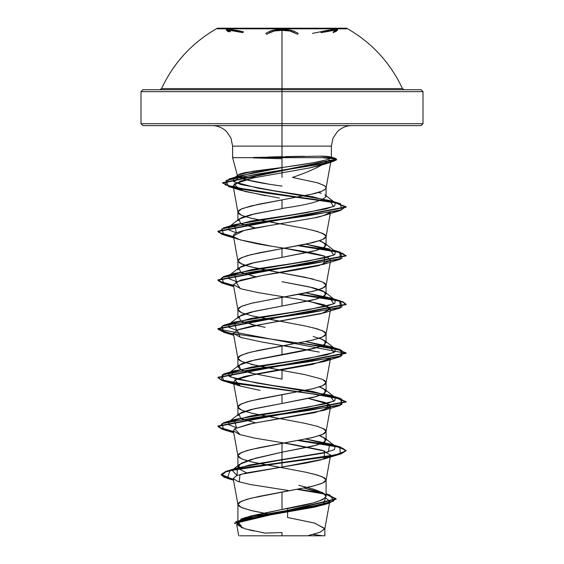 <?xml version="1.0" encoding="UTF-8"?>
<svg xmlns="http://www.w3.org/2000/svg" width="564" height="564" viewBox="0 0 564 564"><rect width="100%" height="100%" fill="white"/><g stroke="black" fill="none" stroke-linecap="round" stroke-linejoin="round"><path stroke-width="0.85" d="M265.714 33.417L270.84 30.816L273.751 30.075L282 29.448L282 28.813L217.394 28.813L282 28.813L282 28.2L217.394 28.2L282 28.2L282 88.604L402.442 88.604L404.191 89.725L159.809 89.725L161.558 88.604L282 88.604L161.558 88.604L282 88.604L282 91.65L423 91.65L282 91.65L282 125.617L421.075 125.617L418.403 125.617L421.075 125.617L423 123.692L282 123.692L423 123.692L423 91.65L421.075 89.725L142.925 89.725L145.597 89.725L142.925 89.725L141 91.65L282 91.65L141 91.65L141 123.692L282 123.692L282 89.725L145.597 89.725M227.856 30.808L226.481 30.075L228.089 29.448L230.937 29.61L243.352 31.767L242.901 32.691L232.474 30.66L227.912 30.407L227.37 31.147L228.695 31.831M346.606 28.813L346.606 28.2L282 28.2L282 28.813L346.606 28.813L217.394 28.813L282 28.813L282 29.448C288.697 29.511 292.984 30.28 294.859 31.76A0.959 0.909 -44.2 0 0 293.985 32.691L289.699 30.999L282.014 30.378L274.323 31.006L270.036 32.691A0.959 0.909 44 0 0 269.162 31.767A0.959 0.909 -136 0 1 270.036 32.691L266.391 34.348M335.291 31.838L336.927 30.759L333.296 30.477L321.099 32.691L320.641 31.76L321.099 32.691L331.512 30.66L336.073 30.407L336.616 31.147M268.26 535.8L324.857 535.8L282 535.8L282 532.536L282 535.8L322.784 535.8L244.318 535.8M268.041 158.357L253.116 157.864L253.511 157.462L253.116 157.864L282 158.731M268.471 157.011L282 156.672L282 146.125L232.615 146.125L282 146.125L282 157.666L232.833 157.666L331.385 157.666C331.272 156.658 327.353 156.157 319.619 156.15L253.511 157.462M319.619 156.15L330.243 156.862L331.385 157.666L282 157.666L282 167.508L252.848 171.266L238.057 175.023L238.269 176.87L237.543 176.053L238.255 174.882C239.559 174.036 242.294 173.204 246.461 172.387L282 167.508L282 177.413L282 146.125L331.385 146.125L282 146.125L282 125.617L282 156.672M318.244 183.039L324.801 185.845L326.098 187.727L325.781 188.658C323.193 190.956 318.357 192.832 311.257 194.284L282 199.91L311.709 194.178L321.473 191.316L324.413 189.885L325.907 188.446L325.907 187.015L324.413 185.584L317.187 182.722L292.455 177.413C309.685 171.618 321.931 165.823 329.179 160.028L322.27 164.907M255.823 177.413L239.284 177.413L255.823 177.413M313.182 230.352L322.735 233.397L326.098 236.443L322.735 239.488L313.182 242.534L282 248.618L305.216 244.325L321.473 240.024L324.413 238.593L325.907 237.155L325.907 235.724L324.413 234.293L317.187 231.43L305.216 228.561L252.291 218.536L242.527 215.667L239.587 214.235L238.093 212.804L238.093 211.373L239.587 209.942L242.527 208.504L258.784 204.21L282 199.91L282 208.638L282 199.91L250.818 206.001L241.265 209.04L237.902 212.085L241.265 215.131L244.706 216.449M313.182 473.901L322.735 476.94L326.098 479.985L322.735 483.031L313.182 486.076L282 492.168L282 509.454L313.161 502.926L322.721 499.662L326.098 496.383L322.721 492.696L313.161 489.016L298.864 485.329M238.84 468.853L237.902 466.914L241.258 463.234L250.797 459.554L282 452.18L313.196 446.089L322.742 443.05L326.098 440.005L322.742 436.966L319.287 435.641L324.977 438.256L324.998 441.739L316.489 445.222L282 452.18L282 443.459L282 462.536L226.834 471.102L221.567 475.283L233.383 479.463L221.208 474.437L225.685 471.462L238.614 468.487L282 462.536L282 462.938L238.614 468.895L225.685 471.871L221.208 474.846L224.373 477.37L233.461 479.886L227.37 478.385L229.985 470.658L282 462.938L282 467.084L240.052 474.493L239.164 481.91M322.735 428.231L326.098 431.277L322.735 434.322L313.182 437.368L250.818 449.543L241.265 452.589L237.902 455.634L241.265 458.68L247.131 460.739M322.735 379.523L326.098 382.568L322.735 385.614L313.182 388.659L250.818 400.835L241.265 403.88L237.902 406.926L237.902 415.654L241.258 412.608L250.825 409.563L313.168 397.387L322.735 394.342L326.098 391.296L322.728 388.251L319.287 386.932L324.977 389.548L324.998 393.03L316.489 396.513L282 403.471L282 394.744L282 403.471L254.519 408.689L239.016 413.906L240.595 418.368L255.527 422.838L241.272 418.699M282 379.121L282 370.393L282 379.121L250.818 373.03L241.251 369.984L237.902 366.938L241.272 363.893L250.825 360.854L298.878 351.717L313.196 348.672L322.749 345.626L326.098 342.588L322.735 339.542L313.182 336.504M313.182 327.769L322.735 330.814L326.098 333.86L322.735 336.905L313.182 339.951L282 346.035L282 354.763L282 346.035L250.818 352.126L241.265 355.172L237.902 358.218L241.265 361.256L244.706 362.581M322.735 282.106L326.098 285.151L322.735 288.197L313.182 291.243L250.818 303.418L241.265 306.463L237.902 309.509L237.902 318.23L241.258 315.191L250.804 312.146L313.175 299.97L322.728 296.925L326.098 293.886L322.749 290.841L313.182 287.788L282 281.704L309.481 286.921L324.984 292.131L324.991 295.614L316.482 299.096L282 306.055L282 297.327L282 306.055L254.526 311.272L239.023 316.489L240.588 320.951L255.541 325.421M250.818 364.302L282 370.393L258.784 366.092L242.527 361.799L239.587 360.361L238.093 358.93L238.093 357.498L239.587 356.067L246.813 353.198L258.784 350.336L311.709 340.303L321.473 337.441L324.413 336.01L325.907 334.579L325.907 333.141L324.413 331.71L317.187 328.847L305.216 325.978L252.291 315.953L242.527 313.091L239.587 311.652L237.93 309.756L238.093 308.79L239.587 307.359L242.527 305.921L252.291 303.058L305.216 293.033L317.187 290.164L324.413 287.302L325.907 285.87L325.907 284.432L324.413 283.001L321.473 281.57L305.216 277.269L282 272.976L313.182 279.06M237.938 269.811L241.265 266.476L250.825 263.43L313.168 251.262L322.735 248.216L326.098 245.164L322.728 242.125L319.287 240.807L324.984 243.422L324.998 246.905L316.489 250.388L282 257.346L282 248.618L282 257.346L254.526 262.563L239.023 267.78L240.588 272.243L255.52 276.705L250.832 275.613M241.202 525.761L237.902 522.504L241.293 519.247L250.853 515.982L282 509.454L282 492.168L250.818 498.252L241.265 501.297L237.902 504.343L241.265 507.389L250.818 510.434L270.931 514.544L252.291 510.787L242.527 507.924L239.587 506.493L238.093 505.055L238.093 503.624L239.587 502.193L246.813 499.33L258.784 496.461L311.709 486.436L321.473 483.567L324.413 482.135L326.07 480.232L325.907 479.273L324.413 477.842L317.187 474.973L305.216 472.11L252.291 462.078L242.527 459.216L239.587 457.785L238.093 456.346L238.093 454.915L239.587 453.484L246.813 450.622L258.784 447.753L311.709 437.727L321.473 434.858L324.413 433.427L325.907 431.996L325.907 430.565L324.413 429.126L317.187 426.264L305.216 423.402L252.291 413.37L242.527 410.507L239.587 409.076L238.093 407.638L238.093 406.207L239.587 404.776L246.813 401.906L258.784 399.044L311.709 389.019L321.473 386.15L324.413 384.719L325.907 383.287L325.907 381.856L324.413 380.418L321.473 378.987L305.216 374.693L282 370.393M250.818 461.726L279.737 467.415M237.902 406.926L241.265 409.972L244.706 411.29M250.818 413.01L279.836 418.721M265.115 327.367L250.811 324.321M242.788 321.917L241.258 321.276M237.902 309.509L241.265 312.548L244.706 313.866M250.818 315.593L279.843 321.304M242.788 273.209L241.272 272.574M237.902 269.529L237.902 260.794L241.265 263.839L244.706 265.158M282 272.976L258.784 268.675L246.813 265.813L239.587 262.944L237.93 261.04L238.093 260.082L239.587 258.65L246.813 255.781L258.784 252.919L282 248.618L250.818 254.709L241.265 257.755L237.902 260.794M250.818 266.885L279.822 272.588M237.902 212.085L237.902 220.813L241.272 217.767L250.825 214.722L282 208.638L254.519 213.855L239.016 219.072L240.595 223.534L255.534 228.004L250.818 226.904M242.788 224.5L241.251 223.859M250.818 218.176L279.843 223.887M287.527 517.491L287.732 508.368L287.527 517.491L314.331 523.018L324.857 528.546L320.267 532.169L307.606 535.8L319.95 532.296L324.836 528.799L314.797 523.145L287.527 517.491M242.175 527.953L238.389 522.201L259.912 516.455L323.285 504.956L325.428 497.829L329.827 501.234L325.682 504.138L314.98 507.043L249.112 518.661L239.622 521.566L236.668 524.478L244.846 528.785L265.009 533.1L282 532.536M267.47 183.864L244.473 179.394L239.284 177.413C245.989 180.297 260.23 183.18 282 186.064M237.902 504.343L237.902 522.525L245.946 517.421L282 509.454C308.783 505.097 323.482 500.74 326.098 496.383L326.098 495.643M319.443 491.73L304.186 488.079L325.075 494.311L326.098 496.383L325.075 494.311M246.581 472.9L238.65 468.642L239.51 464.376L255.309 458.278L282 452.18L282 459.857L323.616 453.047L334.353 449.649L335.171 446.244L305.815 439.032L329.693 443.868L328.403 451.863L249.358 465.039L232.142 470.214L237.028 475.48L237.458 467.852L282 459.857L282 462.536L335.841 454.803L345.915 450.932L340.409 447.069L334.325 445.581L346.092 450.361L341.206 453.4L327.31 456.445L282 462.536L282 462.938L327.31 456.854L341.206 453.808L346.092 450.763L342.651 448.211L332.704 445.659L298.116 440.554L339.81 447.301L340.416 454.048L282 462.938L282 467.084L247.06 472.801L236.556 475.663L233.214 478.526L237.916 481.508L250.19 484.49L288.141 490.454M298.553 489.178L324.081 493.542L298.553 489.178M241.914 527.89L235.794 521.693L258.34 515.496L329.397 503.095L336.059 498.759L326.098 494.416L336.137 499.168L234.525 523.477L234.525 523.075L336.137 498.766L326.098 494.008L330.081 495.093L333.761 501.072L308.705 507.05L241.004 519.014L245.946 517.421M297.334 489.411L324.801 494.113L297.334 489.411M249.034 529.878L253.983 530.985M262.309 532.606L265.009 533.1M265.411 195.687L240.581 190.23L234.004 184.09L253.144 177.956L309.467 167.924L327.867 163.017C331.47 161.579 331.907 160.578 329.179 160.028L330.941 161.078L327.867 163.017L320.458 165.414L309.467 167.924L253.144 177.956L240.313 181.15L233.143 185.894L244.621 191.386L279.399 198.091M330.511 211.909L329.397 213.114C323.193 215.822 318.166 217.415 314.303 217.901L268.986 225.642L244.092 230.472L233.383 235.935L234.109 237.07C232.502 237.867 239.933 240.038 256.394 243.592C271.538 246.729 307.549 250.945 324.815 256.232M327.501 257.269L330.617 260.293L319.146 265.51L297.291 269.768L262.732 275.401L240.461 280.181L233.383 284.644L240.856 288.782L258.051 292.603L298.73 299.315L324.335 304.779L330.617 308.994L321.001 313.739L251.234 326.267L238.248 329.63L233.383 333.359L240.814 337.483L261.717 341.974L319.245 352.07L284.178 345.654M330.208 358.514L312.512 364.4L245.77 376.174L236.323 379.114L233.383 382.061L240.976 386.234L260.173 390.408L240.193 386.002L234.857 379.91L257.135 373.819L323.806 361.644L330.208 358.514M330.208 407.222L314.959 412.601L252.82 423.36L234.68 428.739L249.041 424.142L323.792 410.359L329.362 404.416L308.48 398.48L325.068 402.449L330.617 406.425L326.07 431.523M240.193 434.703L234.68 428.739L233.383 430.769L239.566 434.506L254.378 438.038L293.188 444.517L322.03 450.213L330.617 455.12L326.07 480.232M330.201 455.938L320.902 459.886L306.062 463.065L282 467.084L323.799 459.061L324.808 451.066L284.178 443.071M282 146.125L232.615 146.125L282 146.125M331.385 157.666C327.599 160.874 306.026 164.082 283.868 167.289L313.485 162.672L324.222 160.373M283.868 167.289L239.742 175.799L234.208 181.96L257.847 188.129L329.609 200.467L333.55 206.516L307.077 212.572L234.3 224.683L236.506 232.918L228.913 229.985L228.829 227.059L251.107 221.025L291.186 214.983L325.978 208.948L334.642 205.93L335.312 202.913L312.844 196.794L273.554 190.674L240.983 184.562L233.552 181.502L233.679 178.443L251.889 172.866L283.868 167.289M305.815 244.198L329.693 249.034L333.768 255.118L307.514 261.21L234.3 273.385L236.492 281.626L228.913 278.694L228.829 275.761L251.424 269.677L291.933 263.585L326.626 257.494L334.924 254.456L335.171 251.41L305.815 244.198M305.815 292.906L329.7 297.743L333.768 303.834L307.514 309.918L234.307 322.093L236.506 330.335L228.913 327.402L228.829 324.469L251.431 318.385L291.933 312.294L326.619 306.21L334.924 303.164L335.178 300.118L305.815 292.906M305.815 341.615L329.7 346.451L333.768 352.542L307.507 358.626L234.3 370.809L230.232 376.893L256.486 382.984L329.693 395.16L333.768 401.251L307.507 407.335L234.3 419.517L236.499 427.752L228.913 424.819L228.822 421.893L251.417 415.802L291.926 409.718L326.619 403.627L334.924 400.581L335.171 397.535L312.576 391.444L272.067 385.36L237.373 379.269L229.076 376.223L228.829 373.185L251.424 367.094L291.926 361.002L326.619 354.918L334.924 351.873L335.171 348.827L305.815 341.615M334.008 445.518L299.406 440.308L334.008 445.518M233.524 431.531L218.578 427.124L223.584 422.711L308.367 410.536L341.946 404.451L340.416 398.36L334.325 396.873L346.092 401.646L217.908 426.003L221.941 428.767L233.524 431.531M334.008 396.809L249.922 385.409L220.989 379.706L223.591 374.002L308.367 361.827L341.946 355.743L340.416 349.652L334.325 348.164L346.092 352.937L217.908 377.295L221.06 379.734L230.197 382.173L334.008 396.809M334.008 348.101L299.406 342.891L334.008 348.101M233.524 334.114L218.578 329.7L223.584 325.294L308.374 313.119L341.953 307.027L340.409 300.943L299.406 294.182L333.105 299.209L342.757 301.719L346.092 304.229L217.908 328.586L221.941 331.35L233.524 334.114M233.524 285.398L218.578 280.992L223.584 276.586L308.367 264.41L341.953 258.319L340.409 252.235L334.325 250.747L346.092 255.52L217.908 279.871L221.934 282.634L233.524 285.398M334.008 250.684L299.406 245.474L334.008 250.684M346.092 207.214L335.101 202.751L345.908 206.628L340.416 210.506L255.626 222.681L222.047 228.772L223.591 234.857L233.595 237.113L221.955 234.342L217.908 231.571L346.092 207.214L346.092 206.812L217.908 231.162L221.941 233.926L233.524 236.69L218.578 232.283L223.584 227.877L307.852 215.772L341.643 209.716L340.409 203.66L334.382 202.194M333.994 202.109L251.629 190.59L224.987 184.83L228.871 179.07L324.744 163.461L333.839 160.86L335.347 158.258L330.814 157.666L336.609 159.09L222.66 182.658L222.66 183.067L336.609 159.499L335.397 158.681L323.355 157.864L323.355 157.462M233.595 383.238L221.962 380.467L217.908 377.697L346.092 353.339L217.908 328.988L346.092 304.638L342.651 302.085L332.697 299.533L298.116 294.429L339.817 301.176L340.409 307.923L255.633 320.098L222.054 326.189L223.584 332.274L308.367 344.456L341.953 350.54L340.409 356.631L255.626 368.807L222.047 374.898L223.584 380.982L308.367 393.164L341.953 399.249L340.416 405.34L255.626 417.515L222.047 423.606L223.591 429.697L233.595 431.946L221.962 429.176L217.908 426.405L346.092 402.054L334.804 397.38L304.927 392.713L234.314 383.372M233.595 285.821L221.955 283.05L217.908 280.28L346.092 255.929L342.651 253.377L332.704 250.825L298.116 245.721L339.81 252.468L340.416 259.214L255.633 271.39L222.047 277.481L223.584 283.565L233.595 285.821M323.355 157.864L336.158 158.97L336.243 160.07L330.849 162.27L255.527 174.389L226.009 180.445L228.455 186.501L335.087 202.744L265.341 192.909L234.363 187.988L222.66 183.067M240.208 337.293L237.148 330.06L265.024 323.722L323.806 312.935L330.144 307.669L308.48 301.063M240.208 288.585L235.731 281.993L262.732 275.401L323.806 264.227L324.815 256.232L284.178 248.238M282.19 247.92L277.911 247.236M272.158 246.306L240.193 239.869L234.109 237.07C229.026 232.523 250.761 228.674 269.733 225.515L314.303 217.901L323.799 215.518L330.208 212.388M318.315 192.409L321.346 193.29M282 208.638C278.785 208.391 319.936 204.337 326.098 196.483L324.906 194.834L335.312 202.913M319.294 338.224L324.984 340.839L324.998 344.322L316.489 347.805L254.519 359.98L239.016 365.197L240.588 369.66L255.506 374.122M145.597 125.617L418.403 125.617M282 125.617L268.365 125.617L295.635 125.617L282 125.617L282 123.692L141 123.692L142.925 125.617L282 125.617M239.813 535.8L322.009 535.8M319.682 535.8L322.784 535.8L313.168 534.439M285.885 156.588L304.468 156.263M285.885 157.864L285.885 157.462M241.216 535.8L282 535.8M418.403 89.725L383.598 89.725M180.402 89.725L258.164 89.725M305.836 89.725L282 89.725L282 88.604L402.442 88.604C390.225 62.562 371.613 42.427 346.606 28.2L217.394 28.2L282 28.2L282 88.604L161.558 88.604C173.775 62.562 192.387 42.427 217.394 28.2L217.394 28.813M282 79.7L282 101.865M230.493 31.76C220.108 28.722 230.796 28.722 243.352 31.767L242.901 32.691L230.69 30.477L227.059 30.759L227.37 31.147M270.036 32.691C271.785 31.21 275.775 30.442 282.014 30.378C288.246 30.442 292.237 31.21 293.985 32.691L297.63 34.341M269.162 31.767C271.03 30.287 275.31 29.511 282 29.448L290.256 30.075L293.181 30.808L298.307 33.403M293.985 32.691A0.959 0.909 135.8 0 1 294.859 31.76M312.449 33.41L320.641 31.76C333.183 28.722 343.885 28.722 333.479 31.767M333.063 32.691L336.927 30.759L337.089 30.294L333.423 31.781M320.641 31.76L333.049 29.61L335.897 29.448L337.505 30.075L336.123 30.808M237.543 176.053L232.615 157.666L232.615 146.125L230.986 138.124L226.608 131.623C222.308 127.605 217.471 125.603 212.106 125.617M351.894 125.617C346.529 125.603 341.692 127.605 337.392 131.623L333.014 138.124L331.385 146.125L331.385 157.624M326.098 187.727L326.098 196.462M326.098 496.383L326.098 479.985M326.098 440.005L326.098 431.277M326.098 391.296L326.098 382.568M326.098 342.588L326.098 333.86M326.098 293.879L326.098 285.151M326.098 245.171L326.098 236.443M237.902 466.914L237.902 455.634M237.902 366.945L237.902 358.218M329.827 501.234L324.836 528.799M236.668 524.478L238.72 535.8M324.857 528.546L324.857 535.8M326.098 493.852L330.081 495.093M237.458 467.852L226.834 471.102M336.137 498.766L336.137 499.168M221.208 474.437L221.208 474.846M323.285 504.956L329.397 503.095M227.37 478.385L233.517 480.204M237.93 504.59L233.214 478.526M237.93 455.881L233.383 430.769M237.93 407.173L233.383 382.061M326.07 382.815L330.617 357.71M237.93 358.464L233.383 333.359M326.07 334.107L330.617 308.994M237.93 309.756L233.383 284.644M326.07 285.398L330.617 260.293M237.93 261.04L233.383 235.935M326.07 236.69L330.617 211.585M237.93 212.332L233.143 185.894M326.07 187.981L330.941 161.078M330.243 156.862L335.347 158.258M239.742 175.799L228.871 179.07M329.609 200.467L340.409 203.66M234.3 224.683L223.584 227.877M333.662 250.226L340.409 252.235M234.3 273.385L223.584 276.586M329.7 297.743L340.409 300.943M234.307 322.093L223.584 325.294M329.7 346.451L340.416 349.652M234.3 370.809L223.591 374.002M329.693 395.16L340.416 398.36M234.3 419.517L223.584 422.711M329.693 443.868L340.409 447.069M346.092 450.763L346.092 450.361M217.908 426.405L217.908 426.003M346.092 402.054L346.092 401.646M217.908 377.697L217.908 377.295M346.092 353.339L346.092 352.937M217.908 328.988L217.908 328.586M346.092 304.638L346.092 304.229M217.908 280.28L217.908 279.871M346.092 255.929L346.092 255.52M217.908 231.571L217.908 231.162M336.609 159.499L336.609 159.09M323.799 459.061L340.416 454.048M233.736 432.722L223.591 429.697M323.792 410.359L340.416 405.34M240.193 386.002L223.584 380.982M323.806 361.644L340.409 356.631M233.736 335.305L223.584 332.274M323.806 312.935L340.409 307.923M233.736 286.597L223.584 283.565M323.806 264.227L340.416 259.214M233.736 237.888L223.591 234.857M323.799 215.518L340.416 210.506M240.581 190.23L228.455 186.501M323.694 164.476L330.849 162.27M324.977 438.256L335.171 446.244M228.822 421.893L239.016 413.906M335.171 397.535L324.977 389.548M228.829 373.185L239.016 365.197M335.171 348.827L324.984 340.839M228.829 324.469L239.023 316.489M335.178 300.118L324.984 292.131M228.829 275.761L239.023 267.78M335.171 251.41L324.984 243.422M228.829 227.059L239.016 219.072M233.679 178.443L238.057 175.023M239.51 464.376L232.142 470.214M227.059 30.759L226.897 30.287L230.556 31.774"/></g></svg>
